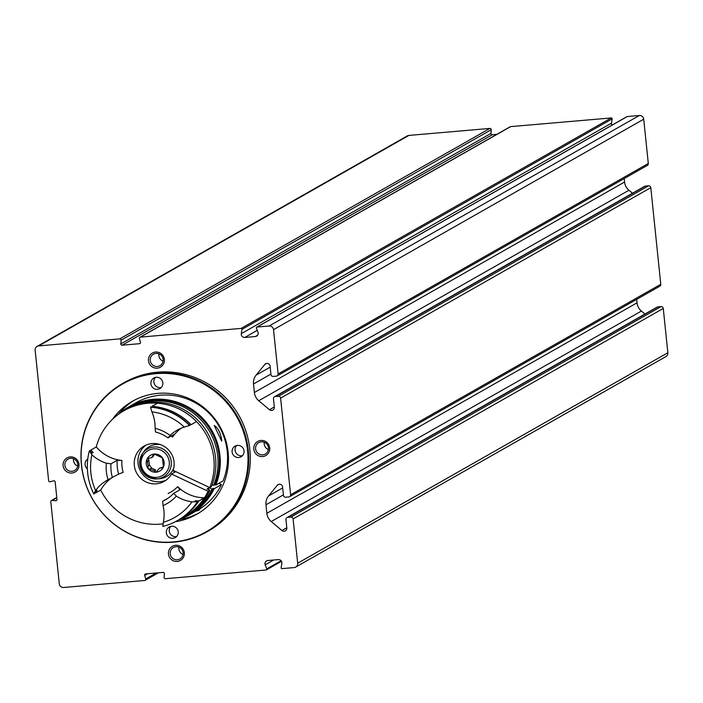 <?xml version="1.0" encoding="UTF-8"?>
<svg xmlns="http://www.w3.org/2000/svg" width="703" height="703" viewBox="0 0 703 703"><rect width="100%" height="100%" fill="white"/><g stroke="black" fill="none" stroke-linecap="round" stroke-linejoin="round"><path stroke-width="1.05" d="M277.272 485.272L268.59 495.94A12.188 11.916 60.4 0 0 265.98 504.78L266.859 513.295A12.188 11.916 60.4 0 0 271.235 521.529L281.947 530.528A3.049 2.979 60.4 0 0 286.815 527.953L285.945 519.535A2.03 1.986 60.4 0 1 287.72 517.355L290.901 517.074A2.03 1.986 60.4 0 1 293.098 518.919L297.677 563.208A4.06 3.972 60.4 0 1 294.118 567.576L282.044 568.622A0.808 0.791 60.4 0 1 281.165 567.673L281.841 563.384A3.251 3.181 60.4 0 0 278.353 559.597L267.834 560.511A3.251 3.181 60.4 0 0 265.18 564.825L266.727 568.92A0.808 0.791 60.4 0 1 266.059 570.001L165.416 578.701A1.221 1.195 60.4 0 1 164.098 577.383L164.353 573.718A1.221 1.195 60.4 0 0 163.026 572.4L145.749 573.894A1.221 1.195 60.4 0 0 144.721 575.414L145.723 578.964A1.221 1.195 60.4 0 1 144.695 580.485L63.674 587.488A4.06 3.972 60.4 0 1 59.28 583.806L50.801 501.696A1.221 1.195 60.4 0 1 52.075 500.387L55.695 500.712A1.221 1.195 60.4 0 0 56.978 499.402L55.168 481.889A1.221 1.195 60.4 0 0 53.648 480.826L50.15 481.766A1.221 1.195 60.4 0 1 48.63 480.694L35.15 350.27A4.06 3.972 60.4 0 1 38.709 345.902L119.73 338.899A1.221 1.195 60.4 0 1 121.048 340.217L120.793 343.881A1.221 1.195 60.4 0 0 122.12 345.191L139.396 343.705A1.221 1.195 60.4 0 0 140.424 342.185L139.422 338.626A1.221 1.195 60.4 0 1 140.451 337.115L241.094 328.415A0.808 0.791 60.4 0 1 241.973 329.364L241.296 333.653A3.251 3.181 60.4 0 0 244.785 337.44L255.303 336.535A3.251 3.181 60.4 0 0 257.957 332.211L256.41 328.116A0.808 0.791 60.4 0 1 257.078 327.036L269.152 325.99A4.06 3.972 60.4 0 1 273.537 329.672L278.116 373.97A2.03 1.986 60.4 0 1 276.341 376.149L273.159 376.43A2.03 1.986 60.4 0 1 270.963 374.585L270.093 366.175A3.049 2.979 60.4 0 0 264.785 364.479L256.103 375.138A12.188 11.916 60.4 0 0 253.493 383.987L254.381 392.502A12.188 11.916 60.4 0 0 258.748 400.736L269.469 409.735A3.049 2.979 60.4 0 0 274.328 407.16L273.458 398.742A2.03 1.986 60.4 0 1 275.242 396.562L278.423 396.281A2.03 1.986 60.4 0 1 280.611 398.126L290.603 494.763A2.03 1.986 60.4 0 1 288.819 496.942L285.646 497.223A2.03 1.986 60.4 0 1 283.45 495.378L282.58 486.968A3.049 2.979 60.4 0 0 277.272 485.272L279.109 484.226M278.423 396.281L648.597 185.803A2.03 1.986 60.4 0 1 650.793 187.648L660.776 284.284A2.03 1.986 60.4 0 1 659.792 286.218L289.618 496.696M626.689 116.874A0.808 0.791 60.4 0 1 627.252 116.557L639.326 115.512A4.06 3.972 60.4 0 1 643.72 119.194L648.298 163.483A2.03 1.986 60.4 0 1 647.314 165.425L277.131 375.903M157.261 368.161A8.128 7.944 60.4 0 1 149.124 356.676A8.128 7.944 60.4 0 1 162.894 355.481A8.128 7.944 60.4 0 1 157.261 368.161M177.226 561.425A8.128 7.944 60.4 0 1 169.098 549.939A8.128 7.944 60.4 0 1 182.868 548.753A8.128 7.944 60.4 0 1 177.226 561.425M260.936 440.447A8.128 7.944 -119.6 0 0 255.303 453.127A8.128 7.944 -119.6 0 0 269.064 451.932A8.128 7.944 -119.6 0 0 260.936 440.447M70.221 456.924A8.128 7.944 -119.6 0 0 64.588 469.595A8.128 7.944 -119.6 0 0 78.349 468.409A8.128 7.944 -119.6 0 0 70.221 456.924M122.682 383.451L124.238 382.573A85.318 83.429 60.4 0 1 157.674 372.186A85.318 83.429 60.4 0 1 246.164 431.967A85.318 83.429 60.4 0 1 208.58 530.914L207.034 531.793A85.318 83.429 -119.6 0 0 244.609 432.855A85.318 83.429 -119.6 0 0 156.119 373.065A85.318 83.429 -119.6 0 0 122.682 383.451A85.318 83.429 -119.6 0 0 92.339 498.858A85.318 83.429 -119.6 0 0 207.034 531.793M290.901 517.074L661.075 306.596L657.903 306.868A2.03 1.986 60.4 0 0 657.103 307.123L286.929 517.601M661.075 306.596A2.03 1.986 60.4 0 1 663.272 308.441L667.85 352.73A4.06 3.972 60.4 0 1 665.882 356.606L295.708 567.084M37.118 346.394L407.292 135.916A4.06 3.972 60.4 0 1 408.882 135.424L489.903 128.421A1.221 1.195 60.4 0 1 491.23 129.739L490.975 133.394A1.221 1.195 60.4 0 0 492.293 134.712L496.889 134.317M139.976 337.255L510.15 126.777A1.221 1.195 60.4 0 1 510.624 126.628L611.276 117.937A0.808 0.791 60.4 0 1 612.146 118.886L611.469 123.174A3.251 3.181 60.4 0 0 611.83 125.239M632.472 193.237L628.93 190.258A12.188 11.916 60.4 0 1 624.554 182.024L624.194 178.571M274.442 396.808L644.625 186.33A2.03 1.986 60.4 0 1 645.416 186.075L648.597 185.803M644.95 314.03L641.408 311.051A12.188 11.916 60.4 0 1 637.032 302.817L636.681 299.364M155.864 373.671A84.887 82.998 -119.6 0 0 97.014 506.063A84.887 82.998 -119.6 0 0 240.795 493.647A84.887 82.998 -119.6 0 0 155.864 373.671M175.319 521.723A65.01 63.56 -119.6 0 0 196.691 514.306A65.01 63.56 -119.6 0 0 225.32 438.918A65.01 63.56 -119.6 0 0 157.903 393.372A65.01 63.56 -119.6 0 0 132.428 401.281A65.01 63.56 -119.6 0 0 112.462 419.331M87.357 468.839A6.099 5.958 60.4 0 1 87.77 459.006M157.49 389.339A6.099 5.958 60.4 0 1 153.852 378.003A6.099 5.958 60.4 0 1 162.042 380.358A6.099 5.958 60.4 0 1 157.49 389.339M172.885 538.322A6.099 5.958 60.4 0 1 169.247 526.986A6.099 5.958 60.4 0 1 177.437 529.333A6.099 5.958 60.4 0 1 172.885 538.322M237.438 445.403A6.099 5.958 -119.6 0 0 232.886 454.384A6.099 5.958 -119.6 0 0 243.765 449.674A6.099 5.958 -119.6 0 0 237.438 445.403M134.299 400.262A65.01 63.56 -119.6 0 0 118.271 414.427M179.151 519.596A65.01 63.56 -119.6 0 0 198.527 513.216M236.656 445.526A6.099 5.958 -119.6 0 0 242.43 455.676M176.629 536.521A6.099 5.958 60.4 0 1 170.855 526.362M161.233 387.538A6.099 5.958 60.4 0 1 155.46 377.388M73.551 458.708A6.582 6.441 -119.6 0 0 77.725 466.036M70.66 458.294A6.582 6.441 -119.6 0 0 65.739 468.005A6.582 6.441 -119.6 0 0 77.488 462.908A6.582 6.441 -119.6 0 0 70.66 458.294M264.266 442.231A6.582 6.441 -119.6 0 0 268.432 449.56M261.375 441.818A6.582 6.441 -119.6 0 0 256.454 451.528A6.582 6.441 -119.6 0 0 268.203 446.431A6.582 6.441 -119.6 0 0 261.375 441.818M177.349 559.746A6.582 6.441 60.4 0 1 173.421 547.488A6.582 6.441 60.4 0 1 182.279 550.036A6.582 6.441 60.4 0 1 177.349 559.746M183.061 554.43A6.582 6.441 60.4 0 1 178.896 547.11M157.384 366.474A6.582 6.441 60.4 0 1 153.447 354.224A6.582 6.441 60.4 0 1 162.305 356.764A6.582 6.441 60.4 0 1 157.384 366.474M163.087 361.166A6.582 6.441 60.4 0 1 158.922 353.837M221.63 441.009L214.187 425.464C218.317 428.162 220.839 433.294 221.761 440.843L221.63 441.009M218.809 483.356L221.436 484.595L214.178 488.726A61.961 60.581 60.4 0 1 190.003 514.605A61.961 60.581 60.4 0 1 179.994 519.122M118.473 414.278A61.961 60.581 60.4 0 1 128.754 406.879A61.961 60.581 60.4 0 1 199.336 415.007A61.961 60.581 60.4 0 1 215.803 485.061L223.062 480.94A61.961 60.581 60.4 0 0 206.585 410.877A61.961 60.581 60.4 0 0 136.004 402.749L128.754 406.879M221.436 484.595A61.961 60.581 60.4 0 1 199.863 508.902M190.003 514.605L199.986 508.638M214.178 488.726L213.308 488.313A60.985 59.632 60.4 0 1 189.52 513.752L188.228 514.491A60.985 59.632 60.4 0 1 187.13 515.097M126.856 409.093A60.985 59.632 60.4 0 1 127.937 408.461L129.238 407.722A60.985 59.632 60.4 0 1 198.694 415.719A60.985 59.632 60.4 0 1 214.933 484.648L215.803 485.061M213.308 488.313L212.007 489.051A60.985 59.632 60.4 0 1 188.228 514.491M127.937 408.461A60.985 59.632 60.4 0 1 197.394 416.448A60.985 59.632 60.4 0 1 213.633 485.386L214.933 484.648M212.007 489.051L209.23 487.741A57.901 56.609 60.4 0 1 208.299 489.569M212.192 484.71L213.633 485.386M182.376 517.768A60.985 59.632 60.4 0 0 184.335 516.696A60.985 59.632 60.4 0 0 208.123 491.256L209.828 490.29L207.051 488.98L209.23 487.741M209.828 490.29A60.985 59.632 60.4 0 1 186.04 515.73L184.335 516.696M125.758 409.7A60.985 59.632 60.4 0 1 195.214 417.696A60.985 59.632 60.4 0 1 211.454 486.634L209.749 487.601A60.985 59.632 60.4 0 0 193.51 418.663A60.985 59.632 60.4 0 0 124.053 410.675L125.758 409.7M163.219 523.814A60.985 59.632 60.4 0 1 100.705 490.053M96.241 446.985A60.985 59.632 60.4 0 1 124.053 410.675M208.123 491.256L171.532 474.05A20.317 19.86 60.4 0 1 164.238 481.344A20.317 19.86 60.4 0 1 136.927 473.506A20.317 19.86 60.4 0 1 144.159 446.027A20.317 19.86 60.4 0 1 166.778 448.242A20.317 19.86 60.4 0 1 173.166 470.395L209.749 487.601M152.525 407.134A38.595 37.742 -119.6 0 0 152.059 406.308L157.463 403.241A60.941 59.588 60.4 0 1 196.506 421.598L191.102 424.674A38.595 37.742 -119.6 0 0 189.564 424.981M181.066 428.259A38.595 37.742 -119.6 0 0 172.551 437.09L174.335 434.322M180.012 489.745L177.674 486.669A38.595 37.742 -119.6 0 0 204.38 497.786A60.941 59.588 60.4 0 1 184.318 516.661L178.913 519.737A60.941 59.588 60.4 0 1 178.316 520.071M111.329 478.093A38.595 37.742 -119.6 0 0 100.749 490.035L95.344 493.111A60.941 59.588 60.4 0 1 94.984 492.372M90.494 451.607A60.941 59.588 60.4 0 1 90.889 450.025L96.293 446.959A38.595 37.742 -119.6 0 0 121.935 460.456L117.234 460.272L111.012 463.813L106.346 463.207A41.038 40.124 60.4 0 0 108.06 479.71L118.658 474.077A36.969 36.152 60.4 0 1 117.234 460.272M171.532 474.05L175.24 471.95L172.481 470.65M166.031 480.193A20.317 19.86 60.4 0 1 140.626 471.397A20.317 19.86 60.4 0 1 146.066 445.078M121.935 460.456A32.909 32.18 60.4 0 0 123.174 472.381L118.658 474.077M112.436 477.609A36.969 36.152 60.4 0 1 111.012 463.813M173.746 493.313A36.969 36.152 60.4 0 1 165.513 499.78A36.969 36.152 60.4 0 1 162.674 501.23L163.078 505.589A41.038 40.124 60.4 0 0 176.339 496.116L173.746 493.313L179.968 489.78M162.674 501.23L168.21 498.084M177.358 520.615A60.941 59.588 60.4 0 0 197.42 501.74L191.998 501.845A56.881 55.616 60.4 0 1 163.324 522.329L162.832 526.459A60.941 59.588 60.4 0 0 177.358 520.615L177.727 520.413A60.941 59.588 60.4 0 1 177.543 520.51M108.06 479.71A38.595 37.742 -119.6 0 0 107.093 480.246A38.595 37.742 -119.6 0 0 95.582 490.474L93.789 493.989A60.941 59.588 60.4 0 1 89.334 450.913L89.703 450.702A38.595 37.742 60.4 0 0 91.988 453.163L93.174 452.495A38.595 37.742 -119.6 0 1 90.889 450.025M95.582 490.474A56.881 55.616 60.4 0 1 91.891 454.771L89.334 450.913M93.789 493.989L94.158 493.778A38.595 37.742 60.4 0 1 95.889 490.975L97.076 490.299A38.595 37.742 -119.6 0 0 95.344 493.111M197.42 501.74L197.789 501.529A60.941 59.588 60.4 0 1 177.727 520.413M197.789 501.529A38.595 37.742 60.4 0 1 194.485 501.371L195.671 500.694A58.103 56.811 60.4 0 1 195.153 501.424M195.671 500.694A38.595 37.742 -119.6 0 0 198.975 500.861A60.941 59.588 60.4 0 1 178.913 519.737M198.975 500.861L204.38 497.786M91.891 454.771A38.595 37.742 -119.6 0 0 106.346 463.207M168.026 437.881L170.064 435.403A41.038 40.124 60.4 0 0 155.099 428.364L155.521 432.002A36.969 36.152 60.4 0 1 168.026 437.881L174.239 434.349M155.099 428.364A38.595 37.742 -119.6 0 0 151.91 411.87A56.881 55.616 60.4 0 1 184.274 427.09A38.595 37.742 -119.6 0 0 177.086 430.218A38.595 37.742 -119.6 0 0 170.064 435.403M184.274 427.09L189.915 425.341A60.941 59.588 60.4 0 0 150.873 406.984L150.504 407.195A60.941 59.588 60.4 0 1 189.546 425.552M150.504 407.195L151.91 411.87M152.059 406.308A60.941 59.588 60.4 0 1 191.102 424.674M163.324 522.329A38.595 37.742 -119.6 0 0 163.078 505.589M176.339 496.116A38.595 37.742 -119.6 0 0 191.998 501.845M148.403 458.453L149.554 465.193L148.14 465.992L146.989 459.252L147.762 458.435L151.391 457.758L154.256 454.059L162.472 457.917L163.404 466.977L162.692 467.767L159.537 468.172L156.128 472.179L154.379 470.861L147.92 468.312L148.14 465.992M154.379 470.861L155.785 470.061L151.611 468.093L149.554 465.193M156.857 471.941L156.128 472.179A9.139 8.937 60.4 0 1 146.989 459.252A9.139 8.937 60.4 0 1 162.472 457.917A9.139 8.937 60.4 0 1 156.128 472.179M159.528 468.172L162.973 467.108L161.558 467.917M153.562 454.279L154.256 454.059M152.788 455.526L154.203 454.727L152.806 456.959L151.391 457.767M173.817 467.873A17.267 16.881 60.4 0 1 159.704 478.69L157.164 478.919A16.107 15.747 60.4 0 1 142.63 453.347A16.107 15.747 60.4 0 1 169.95 469.753A16.107 15.747 60.4 0 1 157.164 478.919C141.927 476.326 137.085 467.803 142.63 453.347L144.115 451.282A17.267 16.881 60.4 0 1 160.636 444.691M196.005 511.037A12.592 2.144 24 0 0 196.972 510.94L199.063 510.176A14.218 2.417 24 0 0 199.432 509.877L200.17 508.216M197.262 510.22A14.218 2.417 24 0 0 199.063 510.176M290.603 494.763L660.776 284.284M280.611 398.126L650.793 187.648M278.116 373.97L648.298 163.483M273.537 329.672L643.72 119.194M241.094 328.415L611.276 117.937M140.451 337.115L510.624 126.628M119.73 338.899L489.903 128.421M38.709 345.902L408.882 135.424M257.078 327.036L627.252 116.557M269.152 325.99L639.326 115.512M293.098 518.919L663.272 308.441M297.677 563.208L667.85 352.73M265.18 564.825L273.669 560.001M266.727 568.92L281.103 560.748M144.721 575.414L147.692 573.727M145.723 578.964L156.233 572.989M52.075 500.387L56.802 497.698M55.695 500.712L56.864 500.053M121.048 340.217L491.23 129.739M120.793 343.881L490.975 133.394M122.12 345.191L492.293 134.712M139.396 343.705L140.249 343.222M255.303 336.535L257.57 335.243M244.785 337.44L257.254 330.348M241.296 333.653L611.469 123.174M241.973 329.364L612.146 118.886M264.785 364.479L266.63 363.433M253.493 383.987L270.91 374.084M256.103 375.138L270.198 367.133M254.381 392.502L624.554 182.024M258.748 400.736L628.93 190.258M269.469 409.735L274.311 406.975M275.242 396.562L645.416 186.075M287.72 517.355L657.903 306.868M281.947 530.528L286.798 527.768M271.235 521.529L641.408 311.051M266.859 513.295L637.032 302.817M265.98 504.78L283.397 494.877M268.59 495.94L282.676 487.926M171.119 436.124A32.909 32.18 60.4 0 1 172.551 437.09M177.674 486.669A32.909 32.18 60.4 0 1 168.096 493.506M149.08 460.579L147.665 461.379M151.611 468.093L150.196 468.892M168.114 469.191A14.385 14.069 60.4 0 1 143.746 471.3A14.385 14.069 60.4 0 1 153.72 448.857A14.385 14.069 60.4 0 1 168.114 469.191M266.384 569.905L281.49 561.319M145.169 580.335L158.43 572.804M51.389 500.536L56.776 497.469M256.753 327.132L626.935 116.654"/></g></svg>
